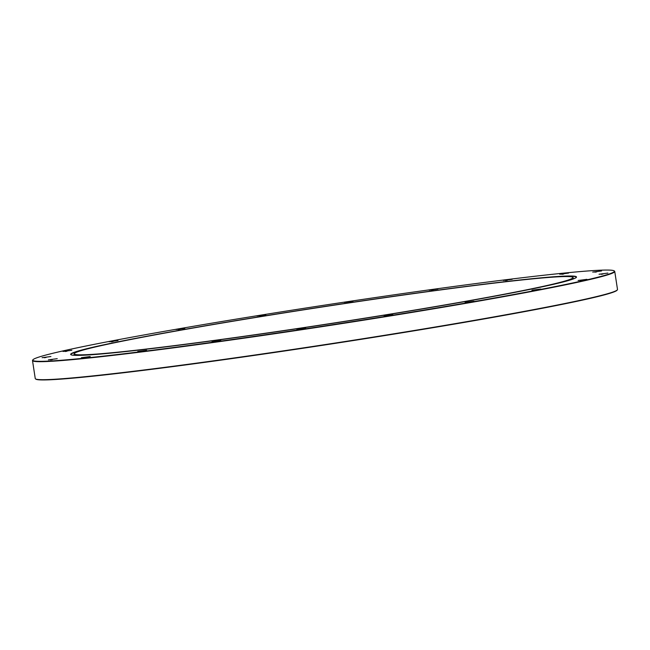 <?xml version="1.0" encoding="UTF-8"?>
<svg xmlns="http://www.w3.org/2000/svg" width="650" height="650" viewBox="0 0 650 650"><rect width="100%" height="100%" fill="white"/><g stroke="black" fill="none" stroke-linecap="round" stroke-linejoin="round"><path stroke-width="0.97" d="M192.749 327.949A255.873 8.938 171.3 0 1 451.092 288.397A255.873 8.938 171.3 0 1 576.396 277.322A255.873 8.938 171.3 0 1 454.407 303.436A255.873 8.938 171.3 0 1 70.85 354.681A255.873 8.938 171.3 0 1 192.749 327.949M576.274 277.452A255.637 8.929 -8.7 0 0 576.306 277.257A255.637 8.929 -8.7 0 0 540.158 278.176M194.594 327.771A252.257 8.807 -8.7 0 0 74.328 353.519A252.257 8.807 -8.7 0 0 197.86 342.599A252.257 8.807 -8.7 0 0 452.554 303.607A252.257 8.807 -8.7 0 0 572.731 277.249A252.257 8.807 -8.7 0 0 194.594 327.771M106.827 353.478A252.493 8.816 171.3 0 1 74.019 354.112A252.493 8.816 171.3 0 1 74.124 353.787L74.328 353.519M173.152 329.786A294.198 10.278 -8.7 0 0 32.89 359.808A294.198 10.278 -8.7 0 0 176.963 347.076A294.198 10.278 -8.7 0 0 473.996 301.6A294.198 10.278 -8.7 0 0 614.153 270.863A294.198 10.278 -8.7 0 0 173.152 329.786M614.153 270.863L614.51 271.123A294.515 10.286 171.3 0 1 614.746 271.448A294.515 10.286 171.3 0 1 474.207 301.892A294.515 10.286 171.3 0 1 181.269 346.832A294.515 10.286 171.3 0 1 32.5 360.547A294.515 10.286 171.3 0 1 32.622 360.165L32.89 359.808M617.378 289.835L617.11 290.192A294.198 10.278 171.3 0 1 476.848 320.214A294.198 10.278 171.3 0 1 35.847 379.137L35.49 378.877A294.515 10.286 -8.7 0 0 476.962 319.889A294.515 10.286 -8.7 0 0 617.378 289.835A294.515 10.286 -8.7 0 0 617.5 289.453L614.746 271.448M32.5 360.547L35.254 378.552A294.515 10.286 -8.7 0 0 35.49 378.877M531.96 290.201L540.792 289.031L531.96 290.201M535.925 289.973L534.089 290.257M578.11 280.491L586.942 279.329L578.11 280.491M582.067 280.272L580.231 280.548M599.04 274.259L607.872 273.089L599.04 274.259M603.005 274.032L601.169 274.316M592.719 272.106L601.551 270.944L592.719 272.106M596.676 271.887L594.847 272.163M559.756 274.251L568.587 273.081L559.756 274.251M563.712 274.024L561.876 274.308M503.376 280.475L512.208 279.313L503.376 280.475M507.333 280.256L505.505 280.532M429.106 290.176L437.938 289.014L429.106 290.176M433.062 289.957L431.226 290.233M344.207 302.404L353.039 301.243L344.207 302.404M348.164 302.185L346.328 302.461M256.994 315.957L265.826 314.795L256.994 315.957M260.951 315.738L259.114 316.022M176.004 329.517L184.836 328.348L176.004 329.517M179.961 329.29L178.124 329.574M109.168 341.746L117.999 340.584L109.168 341.746M113.124 341.526L111.288 341.803M63.017 351.455L71.849 350.285L63.017 351.455M66.974 351.227L65.146 351.512M42.079 357.687L50.911 356.525L42.079 357.687M46.044 357.467L44.208 357.744M48.409 359.84L57.241 358.67L48.409 359.84M52.366 359.613L50.538 359.897M81.372 357.695L90.204 356.533L81.372 357.695M85.329 357.476L83.501 357.752M137.751 351.471L146.583 350.301L137.751 351.471M141.708 351.244L139.88 351.528M212.022 341.77L220.854 340.6L212.022 341.77M215.987 341.543L214.151 341.827M296.92 329.542L305.752 328.372L296.92 329.542M300.885 329.314L299.049 329.599M384.134 315.981L392.966 314.819L384.134 315.981M388.091 315.762L386.262 316.046M465.124 302.429L473.956 301.267L465.124 302.429M469.081 302.209L467.253 302.486M105.682 344.654A255.637 8.929 -8.7 0 0 70.915 354.591A255.637 8.929 -8.7 0 0 71.004 354.77M572.731 277.249L572.999 277.452A252.493 8.816 171.3 0 1 573.202 277.729A252.493 8.816 171.3 0 1 541.702 286.926M74.206 355.314L74.019 354.112M573.381 278.931L573.202 277.729"/></g></svg>
